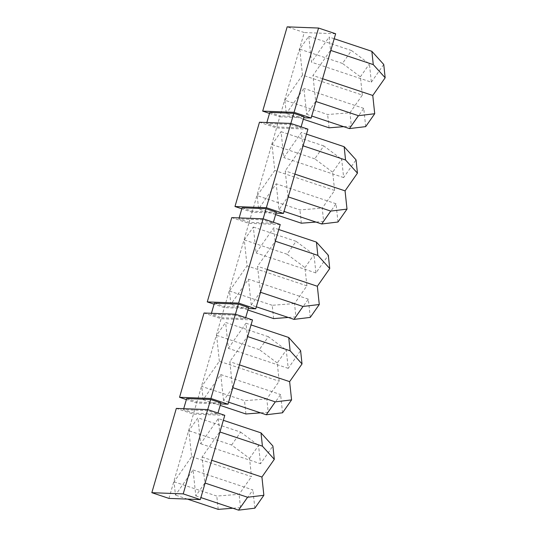 <?xml version="1.0" encoding="UTF-8"?>
<svg xmlns="http://www.w3.org/2000/svg" width="537" height="537" viewBox="0 0 537 537"><rect width="100%" height="100%" fill="white"/><g stroke="black" fill="none" stroke-linecap="round" stroke-linejoin="round"><path stroke-width="0.4" stroke-dasharray="2.69 2.01" d="M269.514 113.401L279.79 116.838L304.271 32.556L287.174 26.85M260.532 292.289L257.512 266.271L275.374 241.214M267.158 269.493L257.512 266.271M282.549 412.792L280.609 394.541L268.225 412.241L266.808 398.951L279.193 381.243L277.253 362.992L286.275 350.097L288.221 368.348L300.606 350.641M266.808 398.951L244.503 400.689L201.758 386.418L219.358 361.267L279.193 381.243M168.933 498.396L193.421 414.114L176.324 408.409M278.77 229.521L273.695 227.829L256.095 252.981L253.336 227.05L244.315 239.945L247.067 265.875L229.474 291.027L230.883 304.325L248.483 279.173L251.242 305.103L256.317 306.795M310.265 317.401L308.325 299.149L295.934 316.857L294.518 303.559L306.909 285.852L304.969 267.601L287.053 254.216L296.075 241.321L313.991 254.706L315.931 272.957L328.322 255.25M315.931 272.957L256.095 252.981M214.377 303.19L224.634 306.614L221.405 317.729L211.148 314.299L211.437 313.299M303.331 119.227L286.315 113.542L284.899 100.244L327.637 114.515L349.949 112.777L362.334 95.076L302.499 75.093L299.74 49.169L308.762 36.268L311.52 62.198L329.121 37.046L330.537 50.344L312.937 75.495L315.696 101.426L306.667 114.321L303.908 88.39L286.315 113.542M329.053 127.813L327.637 114.515M242.086 207.799L252.343 211.222L276.333 212.142M276.045 213.142L252.075 212.222L241.798 208.792M247.906 310.003L230.883 304.325M295.934 316.857L288.248 317.454M308.325 299.149L248.483 279.173M248.624 307.526L224.634 306.614M221.405 317.729L245.396 318.642L245.684 317.649M273.105 223.251L249.114 222.338L238.858 218.915L262.848 219.828L273.105 223.251L273.4 222.258M280.22 224.533L248.846 223.338L231.749 217.626M362.334 95.076L360.394 76.825L342.478 63.44L351.507 50.538L308.762 36.268M342.478 63.44L299.74 49.169M235.428 314.226L235.139 315.219L245.396 318.642M235.139 315.219L211.148 314.299M252.504 319.924L221.13 318.73L204.033 313.017M217.68 414.034L193.689 413.114L183.432 409.691L207.423 410.61L217.68 414.034L217.968 413.04M224.788 415.316L193.421 414.114M207.712 409.61L207.423 410.61M232.823 387.68L223.533 400.488L228.608 402.186M183.721 408.691L183.432 409.691M186.661 398.575L196.918 402.005L193.689 413.114M218.264 418.605L219.68 431.902L202.08 457.054L204.839 482.985L195.817 495.879L193.058 469.949L175.458 495.101L174.048 481.803L191.642 456.651L188.883 430.728L197.911 417.826L200.67 443.757L218.264 418.605L223.345 420.303M239.153 217.915L238.858 218.915M249.114 222.338L252.343 211.222M337.974 222.016L336.034 203.758L323.65 221.466L322.234 208.168L334.618 190.467L332.678 172.216L341.707 159.314L343.646 177.566L356.031 159.865M269.802 112.408L280.059 115.831L276.83 126.947L266.574 123.523L266.862 122.523M252.075 212.222L276.562 127.947L259.465 122.241M304.049 116.751L280.059 115.831M276.83 126.947L300.821 127.866L301.109 126.866M195.817 495.879L200.892 497.577M296.075 241.321L253.336 227.05M290.853 123.443L290.564 124.436L266.574 123.523M191.642 456.651L251.484 476.634L249.537 458.383L231.628 444.998L188.883 430.728M351.507 50.538L369.416 63.923L371.362 82.174L311.52 62.198M360.394 76.825L369.416 63.923M263.137 218.834L262.848 219.828M220.908 402.918L196.918 402.005M231.628 444.998L240.65 432.097L197.911 417.826M304.969 267.601L313.991 254.706M273.628 318.595L272.212 305.298L294.518 303.559M229.474 291.027L272.212 305.298M174.048 481.803L216.787 496.074L239.093 494.335L251.484 476.634M277.253 362.992L259.337 349.607L268.366 336.712L286.275 350.097M268.366 336.712L225.621 322.442L228.379 348.365L288.221 368.348M251.242 305.103L260.27 292.202M275.105 241.12L273.695 227.829M248.846 223.338L224.359 307.614L248.336 308.527M290.564 124.436L300.821 127.866M220.62 403.918L196.649 403.005L186.373 399.575M306.909 285.852L247.067 265.875M287.053 254.216L244.315 239.945M228.379 348.365L245.98 323.214L247.396 336.511L229.796 361.663L232.555 387.593M219.358 361.267L216.599 335.336L225.621 322.442M223.533 400.488L220.774 374.564L203.174 399.709L201.758 386.418M196.649 403.005L221.13 318.73M307.929 129.149L276.562 127.947M335.645 33.757L304.271 32.556M284.899 100.244L302.499 75.093M279.79 116.838L303.761 117.751M224.359 307.614L214.088 304.184M257.183 195.636L274.783 170.484L272.024 144.56L281.052 131.659L283.811 157.589L301.405 132.438L302.821 145.735L285.221 170.887L287.98 196.81L278.958 209.712L276.199 183.782L258.599 208.933L257.183 195.636L299.928 209.907L322.234 208.168M306.479 134.129L301.405 132.438M220.774 374.564L280.609 394.541M334.618 190.467L274.783 170.484M294.867 174.102L285.221 170.887M259.337 349.607L216.599 335.336M245.98 323.214L251.054 324.912M245.912 413.98L244.503 400.689M203.174 399.709L220.19 405.395M268.225 412.241L260.532 412.846M275.615 214.612L258.599 208.933M323.65 221.466L315.957 222.063M336.034 203.758L276.199 183.782M301.344 223.204L299.928 209.907M278.958 209.712L284.033 211.403M239.442 364.885L229.796 361.663M343.646 177.566L283.811 157.589M332.678 172.216L314.769 158.831L323.791 145.93L341.707 159.314M323.791 145.93L281.052 131.659M314.769 158.831L272.024 144.56M371.362 82.174L383.747 64.474M365.69 126.625L363.75 108.373L351.359 126.074L349.949 112.777M193.058 469.949L252.893 489.932L240.509 507.633L239.093 494.335M254.84 508.183L252.893 489.932M334.195 38.745L329.121 37.046M202.08 457.054L211.732 460.276M322.583 78.717L312.937 75.495M249.537 458.383L258.565 445.482L260.505 463.733L272.897 446.032M218.203 509.371L216.787 496.074M187.433 499.101L175.458 495.101M240.65 432.097L258.565 445.482M200.67 443.757L260.505 463.733M306.667 114.321L311.749 116.019M363.75 108.373L303.908 88.39M351.359 126.074L343.673 126.678M240.509 507.633L232.816 508.237"/><path stroke-width="0.81" d="M269.514 113.401L262.694 111.125L287.174 26.85L318.548 28.045L294.061 112.327L262.694 111.125M275.374 241.214L317.85 255.39L329.738 268.547L317.347 286.255L319.287 304.506L303.009 306.473L260.532 292.289M317.347 286.255L267.158 269.493M183.211 493.886L200.308 499.591L168.933 498.396L151.837 492.684L176.324 408.409L207.698 409.603L183.211 493.886L151.837 492.684M239.153 217.915L242.086 207.799L266.077 208.712L238.636 303.103L255.733 308.809L280.22 224.533L263.123 218.828L231.749 217.626L207.262 301.908L238.636 303.103M329.738 268.547L328.322 255.25L316.434 242.1L278.77 229.521M245.684 317.649L248.624 307.526L238.368 304.103L214.377 303.19L211.437 313.299M343.673 126.678L329.053 127.813L303.331 119.227M273.4 222.258L276.333 212.142L266.077 208.712M266.352 207.712L234.978 206.517L259.465 122.241L290.832 123.436L266.352 207.712L283.449 213.424L307.929 129.149L290.832 123.436M241.798 208.792L234.978 206.517M276.045 213.142L283.449 213.424M288.248 317.454L273.628 318.595L247.906 310.003M179.553 397.293L204.033 313.017L235.407 314.219L210.927 398.494L179.553 397.293L186.373 399.575M247.584 497.255L238.556 510.15L254.84 508.183L263.862 495.282L247.584 497.255L205.107 483.072M220.62 403.918L228.017 404.2L252.504 319.924L235.407 314.219M200.308 499.591L224.788 415.316L207.698 409.603M238.368 304.103L235.428 314.226M217.968 413.04L220.908 402.918L210.652 399.494L207.712 409.61M228.608 402.186L266.271 414.759L282.549 412.792L291.578 399.897L275.293 401.864L266.271 414.759M275.293 401.864L232.823 387.68M210.652 399.494L186.661 398.575L183.721 408.691M303.09 145.822L345.559 160.006L344.15 146.708L356.031 159.865L357.447 173.156L345.063 190.863L347.003 209.115L337.974 222.016L321.697 223.983L330.725 211.081L288.248 196.898M301.109 126.866L304.049 116.751L293.793 113.327L269.802 112.408L266.862 122.523M200.892 497.577L238.556 510.15M293.793 113.327L290.853 123.443M256.317 306.795L293.987 319.374L310.265 317.401L319.287 304.506M248.336 308.527L255.733 308.809M210.927 398.494L228.017 404.2M316.434 242.1L317.85 255.39M303.761 117.751L311.158 118.033L335.645 33.757L318.548 28.045M214.088 304.184L207.262 301.908M294.061 112.327L311.158 118.033M303.009 306.473L293.987 319.374M344.15 146.708L306.479 134.129M290.134 350.782L288.718 337.484L300.606 350.641L302.022 363.938L290.134 350.782L247.658 336.598M347.003 209.115L330.725 211.081M345.063 190.863L294.867 174.102M251.054 324.912L288.718 337.484M220.19 405.395L245.912 413.98L260.532 412.846M315.957 222.063L301.344 223.204L275.615 214.612M302.022 363.938L289.631 381.639L291.578 399.897M284.033 211.403L321.697 223.983M345.559 160.006L357.447 173.156M289.631 381.639L239.442 364.885M330.799 50.431L373.275 64.615L371.859 51.317L383.747 64.474L385.163 77.771L372.772 95.472L374.719 113.723L365.69 126.625L349.412 128.591L358.434 115.697L315.957 101.513M373.275 64.615L385.163 77.771M371.859 51.317L334.195 38.745M211.732 460.276L261.922 477.031L263.862 495.282M219.948 431.99L262.425 446.173L274.306 459.33L261.922 477.031M372.772 95.472L322.583 78.717M223.345 420.303L261.009 432.876L272.897 446.032L274.306 459.33M232.816 508.237L218.203 509.371L187.433 499.101M311.749 116.019L349.412 128.591M374.719 113.723L358.434 115.697M261.009 432.876L262.425 446.173"/></g></svg>
